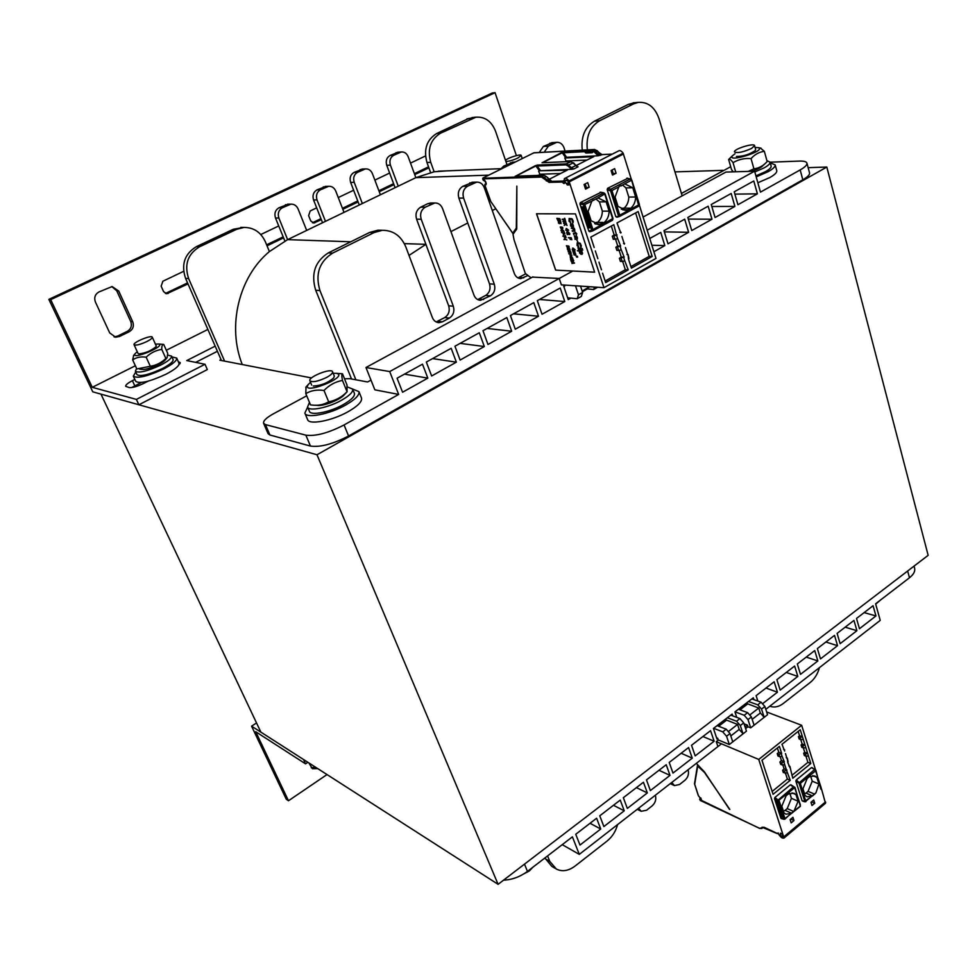 <?xml version="1.0" encoding="UTF-8"?>
<svg xmlns="http://www.w3.org/2000/svg" width="977" height="977" viewBox="0 0 977 977"><rect width="100%" height="100%" fill="white"/><g stroke="black" fill="none" stroke-linecap="round" stroke-linejoin="round"><path stroke-width="1.47" d="M316.988 454.769L100.973 394.122L260.871 732.127L498.099 884.332L928.15 555.327L826.811 167.055L316.988 454.769L498.099 884.332M145.878 381.714L145.378 382.544M221.046 359.609L219.874 360.208L311.541 377.952M674.973 171.891L722.98 170.364M808.138 167.653L826.811 167.055M327.014 774.566L288.471 800.761L255.705 731.7L305.569 763.867L307.902 762.304M308.817 762.89L312.42 768.716L317.769 768.63M315.51 767.177L311.26 767.727M256.536 722.968L251.577 726.167L286.273 799.21L288.471 800.761M251.577 726.167L303.542 759.508L305.569 763.867M215.172 346.151L186.754 360.574L205.011 364.274L136.401 399.41L92.278 387.319L135.363 365.752M166.322 350.255L207.881 329.444M92.278 387.319L50.67 299.634L495.058 92.668L516.381 155.599M132.713 321.751L118.706 291.012L112.16 286.566L98.921 291.952C95.05 294.285 93.89 297.643 95.416 302.04L109.717 332.925L115.579 337.187L119.45 336.503L129.282 331.704C133.043 329.359 134.191 326.049 132.713 321.751L130.71 321.433C132.188 325.707 131.052 329.017 127.291 331.35L117.484 336.137L114.053 336.845M183.639 271.337L162.854 281.242L161.156 286.176L163.562 291.598L166.676 293.772L187.999 283.916M267.039 245.825L283.574 237.851M278.738 225.956L260.786 234.529M316.682 207.857L310.21 210.947L308.622 215.624L310.71 220.875L313.812 223.037L321.335 219.654M342.829 209.298L358.119 201.921M379.247 191.736L393.963 184.641M414.737 174.627L428.891 167.812M425.508 155.941L410.511 163.098M389.64 173.051L374.863 180.11M353.637 190.234L338.274 197.562M468.997 118.364L457.309 123.81M111.769 286.566L116.739 290.78L130.71 321.433M187.56 282.903L165.394 293.466M283.171 236.861L266.623 244.824M428.537 166.835L414.382 173.662M320.945 218.665L312.432 222.756M393.597 183.676L378.881 190.759M357.741 200.944L342.451 208.309M467.104 118.693L467.788 118.889M50.67 299.634L48.85 299.365L492.347 92.974L495.058 92.668M48.85 299.365L92.766 391.826L138.881 404.771L136.401 399.41M134.85 379.442L132.408 380.676C127.731 383.118 125.483 384.999 125.667 386.318L129.184 387.564C132.335 387.906 137.146 386.538 143.595 383.448L148.101 381.164M131.7 387.564L141.335 382.495M178.693 365.068L180.269 362.675L178.437 361.917M195.656 362.382L217.419 351.28M138.881 404.771L207.344 369.562L205.011 364.274M503.558 880.155C512.058 879.788 520.02 876.87 527.47 871.386L572.4 836.849L579.288 854.374L721.466 743.815M765.797 709.339L880.228 620.371L875.6 603.798L909.465 577.761C913.519 574.549 915.254 571.411 914.643 568.345L914.557 568.04M856.511 618.465L873.084 605.728L875.954 615.95L859.455 628.724L856.511 618.465M837.118 633.377L853.959 620.419L856.914 630.69L840.135 643.672L837.118 633.377M817.383 648.545L834.517 635.368L837.545 645.675L820.485 658.889L817.383 648.545M797.305 663.969L814.733 650.572L817.859 660.928L800.505 674.362L797.305 663.969M776.886 679.674L794.619 666.045L797.818 676.426L780.171 690.104L776.886 679.674M757.847 701.059L756.1 695.648L774.15 681.775L777.448 692.204L762.487 703.782M736.756 717.374L734.948 711.903L753.316 697.786L753.926 699.666M717.851 738.331L716.996 739.003L713.43 728.451L732.127 714.077L732.713 715.86M691.521 745.292L710.548 730.662L714.126 741.225L695.184 755.893L691.521 745.292M669.208 762.439L688.577 747.552L692.266 758.152L672.982 773.076L669.208 762.439M646.481 779.902L666.216 764.735L670.002 775.384L650.364 790.588L646.481 779.902M623.338 797.696L643.44 782.247L647.336 792.933L627.332 808.406L623.338 797.696M599.768 815.819L620.236 800.078L624.254 810.8L603.871 826.566L599.768 815.819M575.746 834.273L596.605 818.237L600.733 829.009L579.984 845.068L575.746 834.273M562.227 844.665L579.288 854.374M590.059 823.281L600.733 829.009M613.458 805.292L624.254 810.8M636.43 787.633L647.336 792.933M658.986 770.291L670.002 775.384M681.152 753.255L692.266 758.152M702.915 736.524L714.126 741.225M765.98 688.052L777.448 692.204M786.277 672.445L797.818 676.426M806.245 657.106L817.859 660.928M825.87 642.023L837.545 645.675M845.166 627.185L856.914 630.69M864.144 612.591L875.954 615.95M532.905 276.87L365.96 367.511L374.85 389.823L398.665 394.427L344.063 424.958C328.296 433.055 315.559 436.463 305.85 435.156L265.426 424.592L263.582 423.273C263.155 420.879 266.306 417.802 273.023 414.028L306.705 395.795M263.643 423.407L268.077 433.654L269.933 435.009L310.454 446.062C320.175 447.466 332.888 444.095 348.581 435.974L802.813 179.792C807.564 177.057 809.811 174.798 809.567 173.014L809.518 172.844M344.502 378.795L349.876 378.673L367.584 381.97L370.979 380.102M681.445 193.458L730.698 166.725M766.908 160.607L770.071 162.194L799.479 161.083C804.034 160.949 806.526 161.657 806.965 163.22C807.197 164.979 804.938 167.201 800.175 169.925L760.46 192.127L754.61 171.207L647.177 230.193M427.828 378.123L402.573 392.241L397.077 378.221L422.479 364.177L427.828 378.123L404.466 374.13M456.369 362.162L431.639 375.986L426.326 362.052L451.191 348.3L456.369 362.162L432.579 358.596M484.323 346.53L460.106 360.073L454.952 346.224L479.292 332.766L484.323 346.53L460.118 343.367M511.692 331.227L487.987 344.49L482.98 330.727L506.819 317.537L511.692 331.227L487.108 328.443M538.51 316.23L515.282 329.212L510.434 315.547L533.784 302.626L538.51 316.23L513.548 313.812M564.791 301.539L542.027 314.264L537.326 300.672L560.212 288.02L564.791 301.539L539.487 299.475M587.348 288.923L582.377 291.708M570.922 298.107L568.235 299.609L563.668 286.102L564.706 285.528M651.867 245.239L664.824 245.606L653.894 251.712M688.626 232.294L668.012 243.823L663.957 230.657L684.682 219.19L688.626 232.294L664.336 231.867M711.989 219.227L691.753 230.548L687.82 217.456L708.154 206.208L711.989 219.227L688.309 219.08M734.899 206.416L715.054 217.517L711.244 204.511L731.187 193.483L734.899 206.416L711.818 206.501M757.395 193.837L737.916 204.73L734.216 191.81L753.792 180.977L757.395 193.837L734.875 194.13M365.96 367.511L389.689 371.565L572.791 271.032M643.086 217.053L725.935 172.074L754.61 171.207M664.824 245.606L660.757 232.416L649.766 238.498M398.665 394.427L389.689 371.565M495.681 208.785L492.298 210.519M525.736 273.792L517.993 277.908M472.844 182.247L462.817 186.326C458.799 188.915 457.48 192.848 458.872 198.123L489.514 283.855C490.845 288.911 489.562 292.77 485.667 295.445L477.716 299.597M467.763 223.012L450.922 231.598M431.187 202.996L427.755 203.68L420.635 207.209C416.483 209.872 415.14 213.865 416.593 219.202L448.663 305.789C450.055 310.894 448.748 314.814 444.73 317.562L436.169 321.946M404.331 243.615L425.899 244.348L409.021 255.412M544.91 857.977L551.81 866.367L555.437 868.516M381.372 230.279L377.904 230.206L369.697 232.416L328.321 252.896C315.009 261.409 310.796 273.841 315.681 290.206L351.525 378.978M513.267 162.121L503.729 166.078L500.468 169.326M552.506 142.618L543.407 146.428L539.255 152.449M634.989 102.683L628.467 104.319L594.492 121.148C584.954 126.937 580.875 136.609 582.268 150.14M769.876 706.176L770.719 706.481C774.846 707.702 779.023 706.713 783.249 703.513L810.263 682.422C814.647 678.856 817.7 673.935 819.422 667.645M671.797 782.443L674.411 785.569L679.479 784.543L684.877 780.318C688.016 777.411 689.103 773.992 688.15 770.084L688.052 769.803M638.616 808.235L641.156 811.289L646.554 810.251L652.099 805.915C655.311 802.935 656.422 799.479 655.42 795.534L655.323 795.254M547.584 855.925L549.795 861.409L556.414 869.103C562.3 871.924 568.516 870.922 575.038 866.086L606.998 841.124C612.176 836.935 615.705 831.415 617.598 824.576M527.995 275.49L520.802 278.592C517.786 278.445 515.624 276.723 514.317 273.426L484.311 187.718C482.76 183.884 480.208 182.015 476.678 182.137L467.58 186.204C463.538 188.805 462.219 192.762 463.611 198.062L494.289 284.197C495.62 289.265 494.325 293.149 490.417 295.836L480.501 300.293C477.472 300.098 475.286 298.376 473.955 295.127L442.569 208.577C440.981 204.767 438.392 202.898 434.802 202.972L425.251 207.197C421.099 209.86 419.744 213.89 421.209 219.251L453.316 306.228C454.708 311.358 453.389 315.302 449.371 318.062L442.398 321.836L438.917 322.666C435.876 322.422 433.69 320.7 432.347 317.501L405.87 247.047C401.107 235.884 393.279 230.303 382.386 230.303L374.167 232.526L332.656 253.104C319.296 261.653 315.058 274.146 319.955 290.596L355.872 379.784M565.085 151.069L564.059 147.893C562.569 144.01 560.114 142.166 556.707 142.349L548.378 146.135L544.213 152.18M682.154 195.84L659.023 118.73C654.908 107.165 647.971 101.718 638.201 102.39L633.658 103.855L599.597 120.745C590.035 126.57 585.944 136.279 587.336 149.872M506.929 164.49L495.534 131.187C491.516 121.221 484.995 116.568 475.946 117.203L440.517 133.214C430.478 139.442 427.218 149.151 430.723 162.316L434.142 171.781L415.848 177.655L408.166 156.711C406.737 153.377 404.466 151.801 401.339 151.972L393.743 155.258C390.299 157.382 389.188 160.68 390.409 165.125L398.237 186.167L380.395 194.789L372.432 173.662C370.979 170.352 368.671 168.765 365.496 168.911L357.594 172.294C354.053 174.468 352.929 177.802 354.211 182.296L362.333 203.521L344.026 212.363L335.746 191.052C334.268 187.767 331.924 186.18 328.712 186.289L320.493 189.782C316.853 192.017 315.705 195.4 317.036 199.931L325.475 221.327L306.68 230.413L298.083 208.919C296.593 205.671 294.211 204.071 290.963 204.132L282.377 207.747C278.653 210.031 277.48 213.462 278.872 218.03L287.629 239.621L269.396 251.577L265.353 241.759C260.908 232.221 253.776 227.446 243.969 227.433L236.593 229.326L199.589 246.766C187.731 253.996 184.079 264.608 188.646 278.604L224.612 361.136M350.78 241.783L287.617 239.634L306.68 230.413M398.237 186.167L415.848 177.655L488.744 175.139M362.333 203.521L380.395 194.789M325.475 221.327L344.026 212.363M434.142 171.781L446.623 170.877M242.272 364.543C226.957 326.294 238.815 276.894 269.396 251.577M243.835 227.433L233.356 229.241L196.462 246.619C184.641 253.812 181.001 264.376 185.557 278.323L221.449 360.513M288.508 204.156L279.007 207.759C275.282 210.031 274.122 213.45 275.502 218.005L284.869 241.026M326.062 186.363L317 189.868C313.385 192.09 312.237 195.461 313.568 199.98L322.557 222.744M362.675 169.033L354.016 172.44C350.487 174.614 349.363 177.936 350.633 182.418L359.292 204.987M398.36 152.156L390.067 155.477C386.623 157.59 385.524 160.875 386.745 165.308L395.087 187.682M473.894 117.387L467.885 118.84L436.719 133.507C426.705 139.723 423.456 149.383 426.961 162.512L430.576 172.477M178.986 363.163L179.035 363.261C179.426 365.777 175.103 369.404 166.078 374.179C149.908 381.641 139.784 384.022 135.718 381.335L133.373 376.255M171.903 356.886L176.715 358.095C177.093 360.574 172.758 364.189 163.709 368.94C147.503 376.389 137.378 378.795 133.324 376.157L135.754 372.017M361.441 397.859L361.539 398.091C362.235 401.596 357.777 406.114 348.166 411.659C332.082 420.855 308.781 425.264 307.56 419.499L304.946 413.295M352.685 389.054L358.938 391.655C359.621 395.111 355.139 399.605 345.504 405.137C329.371 414.321 306.057 418.779 304.861 413.076L307.633 407.104L309.367 411.232C310.368 415.994 329.774 412.27 343.208 404.637C351.256 400.033 354.993 396.283 354.431 393.389L352.697 389.078C353.247 391.96 349.485 395.697 341.437 400.289C327.967 407.91 308.561 411.659 307.56 406.945L309.477 402.439M776.727 170.572L776.776 170.731C777.02 172.514 774.688 174.798 769.766 177.582L757.847 182.772M770.255 162.866L775.164 164.893C775.408 166.652 773.063 168.911 768.142 171.683L756.198 176.874M347.36 386.953L352.697 389.078M167.726 355.115L171.561 356.104C171.854 358.168 168.227 361.172 160.668 365.129C147.161 371.321 138.722 373.336 135.363 371.162L136.621 368.476M173.076 359.487L173.112 359.56C173.417 361.637 169.803 364.653 162.255 368.622C148.76 374.826 140.322 376.817 136.951 374.618L135.4 371.248M771.109 165.968L770.071 162.194C770.267 163.66 768.301 165.54 764.185 167.849L754.818 171.952M731.48 171.903L732.579 170.999M771.146 166.102C771.341 167.568 769.387 169.461 765.272 171.769L755.917 175.884M751.569 148.443L754.574 145.671C754.391 142.557 733.373 149.09 734.484 151.911C737.342 153.365 743.033 152.204 751.569 148.443M875.697 604.152L880.216 600.33M326.807 377.317C330.898 375.046 332.815 373.202 332.571 371.81C331.704 367.596 307.95 376.963 309.868 380.761C312.359 382.63 318.001 381.482 326.807 377.317M524.099 873.719L529.314 870.983L532.318 867.771M505.891 161.437C508.944 161.413 512.949 160.265 517.908 158.005L521.181 155.441C521.12 153.633 507.747 157.81 505.5 160.326M146.721 341.608C150.556 339.642 152.4 338.176 152.29 337.199C151.753 334.561 132.664 342.426 134.057 344.722C135.705 345.711 139.931 344.673 146.721 341.608M765.235 163.452L762.915 165.675C760.924 167.58 757.212 169.448 751.765 171.293M736.426 156.442C743.082 156.467 749.347 154.525 755.197 150.617L755.648 149.53M735.009 153.768L732.628 155.575C725.667 163.464 767.421 150.531 758.189 147.637L755.074 147.466M748.235 171.402L753.902 168.826C758.628 168.252 762.756 166.127 766.298 162.451L767.165 161.559L764.356 151.362C759.422 151.875 754.977 154.281 751.044 158.592C744.474 158.066 738.478 159.434 733.055 162.67C731.028 159.727 729.55 158.665 728.634 159.495L730.063 158.079M728.634 159.495L731.504 169.546L733.324 171.854M760.46 148.052L764.356 151.362M735.644 171.781L733.055 162.67M753.902 168.826L751.044 158.592M528.813 870.36L533.308 866.904M347.165 391.667L344.49 394.549C340.619 399.666 323.302 406.53 317.183 405.37L315.315 405.26M313.263 386.025C320.896 385.671 327.71 382.972 333.707 377.952L334.305 376.072M310.515 382.337L308.427 384.327C299.548 396.442 350.145 376.609 336.454 373.348L333.181 373.299M305.801 393.646L310.503 404.893L312.054 405.064C318.136 405.809 323.68 404.71 328.675 401.803C335.697 400.509 341.828 397.15 347.055 391.728L347.006 384.975L342.487 373.812C341.632 373.91 341.632 376.121 342.463 380.444C335.49 381.665 329.334 384.999 323.998 390.47C317.024 389.432 310.955 390.495 305.801 393.646L306.021 386.99M338.653 373.507L342.487 373.812M328.675 401.803L323.998 390.47M347.055 391.728L342.463 380.444M166.872 357.985L165.369 359.78C162.976 363.481 146.635 370.295 142.349 369.367L139.662 369.172M138.844 353.894C145.243 353.222 150.946 350.853 155.978 346.798L156.222 345.895M137.256 351.72L135.131 353.637C130.014 360.928 166.847 345.748 158.543 344.014L155.428 344.148M132.664 359.902L136.829 368.94L150.311 366.277C156.283 365.337 161.461 362.723 165.858 358.449L167.067 357.753L167.751 353.405L163.709 344.429C162.316 344.392 161.669 346.053 161.767 349.387C155.831 350.291 150.629 352.892 146.159 357.191C140.871 356.422 136.377 357.326 132.664 359.902L133.702 355.384M161.437 344.234L163.709 344.429M150.311 366.277L146.159 357.191M165.858 358.449L161.767 349.387M879.495 600.794L882.866 598.205M606.155 201.848L609.123 211.13C608.989 216.112 607.254 219.972 603.945 222.683L599.06 224.576L591.134 220.717L588.093 211.398L591.854 201.091L597.973 197.916L606.155 201.848L599.402 201.897L602.369 211.13C602.247 215.905 600.635 219.654 597.509 222.39M592.831 230.816L612.445 220.277L612.701 218.97L604.812 194.276L603.627 192.945L604.507 193.47M589.693 227.556L587.751 227.824L589.79 227.849L582.939 206.855L580.9 206.855L579.935 203.9L580.362 202.581L600.855 192.408M559.528 279.324L561.396 284.844L603.969 287.678L568.956 180.965C567.173 178.559 565.646 177.802 564.352 178.657L564.242 183.493L563.045 182.931L564.279 182.308M603.969 287.678L655.982 258.429L639.434 205.341M618.258 151.093L618.478 150.971C619.821 150.092 621.372 150.812 623.131 153.157L631.289 179.218M616.084 173.247L612.53 175.091L611.089 170.511L614.643 168.667L616.084 173.247L612.139 173.857M589.192 187.23L585.553 189.111L584.063 184.506L587.702 182.626L589.192 187.23L585.15 187.865M620.798 233.014L616.976 222.964L638.128 211.545L652.172 256.475L631.386 268.138L628.443 258.905L628.126 254.508L627.026 254.472M625.427 247.535L627.869 255.168M621.897 236.446L624.34 244.128M612.286 236.178L616.585 235.323L617.684 238.754L613.287 239.292L612.286 236.178L614.154 234.907L611.309 226.017M617.611 247.328L618.612 250.43L616.853 250.368L615.852 247.279L620.651 246.094L617.684 238.754M620.139 246.436L621.238 249.856L618.612 250.43M623.68 257.501L624.767 260.883L622.141 261.457L620.383 261.384L619.394 258.307L624.181 257.146L621.238 249.856M602.601 273.218L605.655 282.561L628.26 269.884L624.767 260.883M598.974 262.117L601.478 269.811M595.323 250.955L597.851 258.685M616.585 235.323L613.8 224.673L590.792 237.093L594.187 247.511M580.9 206.855L588.85 231.158L589.778 231.732L592.38 230.987M619.162 216.589L615.803 216.674L607.169 189.623L607.596 188.305L627.674 178.376M612.078 169.998L613.141 173.344M568.87 184.128L567.307 184.934L564.621 181.27L564.999 180.012L568.162 181.172L569.115 184.897L567.307 184.934M568.638 182.528L566.55 183.591M563.521 180.635L562.532 182.027L549.074 182.369L541.612 177.069L482.76 178.889L483.212 180.183L485.593 181.637L486.192 183.358L485.85 184.885L484.812 185.129L490.857 201.604L512.73 233.173L516.308 228.068L516.845 186.106L516.748 229.045L513.01 234.309L514.036 239.805L525.357 273.511L531.122 277.847M562.532 182.027L563.045 182.931M558.697 278.445L532.489 277.102M575.453 213.878L536.52 213.78L555.62 270.116L594.639 272.204L575.453 213.878M602.333 154.61L598.217 155.783L566.599 157.297L564.791 157.993L593.601 156.723M577.041 166.578L578.054 166.811L573.817 168.96L571.618 169.314L539.438 170.755L567.039 170.23M550.014 180.342L551.04 180.574L549.392 181.417L541.93 176.104L482.797 178.254M576.064 165.504L571.325 167.739L573.817 168.96M561.799 152.436L563.46 152.778L563.766 151.862L561.799 152.436L542.027 162.768L570.788 161.498L578.054 166.811M592.758 150.336L592.453 151.276L591.818 150.617L592.868 150.324L592.538 152.62L591.464 152.094L592.673 151.948M591.952 152.668L586.053 153.023L585.272 152.412L591.403 151.875L585.199 152.192L585.431 151.02M535.396 165.663L537.13 166.041L537.423 165.076L535.396 165.663L515.6 176.19M537.423 165.076L566.11 163.867L568.577 165.089L567.906 165.882L571.618 169.314M577.761 166.688L576.064 165.516L576.796 166.456M564.791 157.993L566.245 161.657M565.842 160.997L586.982 160.057M585.186 183.92L586.273 187.291M538.62 171.17L540.183 175.066M539.67 174.224L560.529 173.515M564.547 285.052L564.718 286.127M567.613 297.765L577.175 298.754L578.482 294.785L575.465 285.785M563.705 286.2L564.413 286.298M578.482 294.785L582.634 292.465L580.509 286.114M586.078 288.801L593.65 289.522L594.492 287.043M593.65 289.522L597.692 287.25M577.175 298.754L581.315 296.434L582.634 292.465M582.145 290.999L589.79 286.725M555.62 270.116L594.614 272.156M536.605 213.78L555.681 270.079M570.629 222.768L569.017 221.181L569.127 218.482L571.826 218.726L573.291 221.217L572.717 222.793L571.875 219.41L569.432 219.166L570.629 222.768L569.493 219.141M573.133 222.683L572.412 219.153L569.127 218.482M573.218 227.055L572.852 224.331L570.544 223.892L572.18 223.904L573.194 225.04L573.523 226.615L572.302 227.275L570.58 225.907L570.544 223.892M574.415 228.752L571.325 228.154L574.232 228.191L574.757 229.766L574.745 231.109L572.363 231.293L574.317 230.657L574.391 229.766L571.325 228.154M574.745 231.109L574.085 228.752M574.329 230.633L572.18 230.731M573.841 234.651L573.389 233.308L575.502 233.124L575.209 232.233L576.772 233.711L576.051 233.698L576.454 234.932L575.685 233.686L573.817 233.759L573.841 234.651L573.89 233.735M575.49 233.088L573.682 233.088M576.772 233.711L575.209 232.233M576.454 234.932L576.137 233.698M575.221 238.559L574.342 235.884L575.624 236.239L576.955 238.608L576.43 235.933L577.419 237.838L577.138 239.157L575.026 239.328L574.989 238.669M577.004 238.559L575.697 236.202L574.342 235.884M577.37 239.06L577.273 237.13L576.027 235.811M577.834 241.832L576.87 240.269M578.665 247.047L577.053 245.459L577.175 242.809L579.886 243.114L581.327 245.581L580.753 247.108L579.923 243.774L577.48 243.481L578.665 247.047L577.529 243.468M581.168 247.01L580.46 243.529L577.175 242.809M582.329 248.598L577.871 247.902M581.437 249.99L578.347 249.343M582.805 250.039L582.158 249.465M581.913 251.443L577.37 250.735L581.73 250.881L582.524 253.544L581.083 254.362L579.556 252.994L579.544 251.358L577.37 250.735M582.133 254.301L582.536 253.067L581.523 251.431M565.402 220.484L564.767 218.311L565.402 220.484L564.804 219.581L562.288 219.556L564.694 219.239L562.178 219.227M564.388 222.988L562.972 221.413L563.521 220.912L564.217 222.646L564.486 221.144L565.524 221.376L565.866 222.609L564.877 221.425L564.388 222.988L564.791 221.461M564.266 222.609L563.521 221.278M565.683 222.768L565.793 221.559L564.486 221.144M566.501 223.794L563.582 223.415L566.391 223.452L565.121 223.77L566.916 225.015L565.585 224.441L564.242 225.431L565.194 224.16L563.582 223.415M567.063 225.467L565.256 223.77M564.242 225.431L565.598 224.454M568.651 230.279L566.55 228.533L568.651 230.279L565.842 230.23L566.575 229.913L566.123 228.569M566.55 229.864L565.732 229.888M568.565 232.16L566.892 231.244M569.383 234.236L566.697 232.526L569.335 234.285L569.054 232.721L569.823 233.796L569.066 234.553L567.063 233.014L567.283 234.565L566.623 232.563M569.664 234.565L568.797 232.66M567.588 234.578L567.185 233.112M571.801 239.744L571.203 237.704L568.321 237.68L571.142 237.741L571.801 239.744L570.886 238.07L570.104 238.046L570.226 239.487L569.75 238.046L568.321 237.68M570.592 239.499L570.189 238.058M575.148 249.831L573.047 248.085L575.148 249.831L572.339 249.733L573.059 249.428L572.62 248.109M573.047 249.391L572.229 249.404M574.671 251.077L572.669 250.723L574.586 250.796L575.062 252.225L573.255 252.493M575.038 252.725L574.623 251.065M574.684 252.542L572.962 251.614L574.5 251.614L572.962 251.614M574.5 251.602L572.669 250.723M575.502 253.556L573.487 253.202L575.502 253.556L575.868 255.205L574.073 254.973M575.868 255.205L575.453 253.556M575.294 254.105L573.853 254.044L575.221 254.142M559.76 218.653L556.853 218.298M558.148 221.083L557.122 219.08L559.906 219.092L560.578 221.107L559.662 219.422L558.893 219.422L559.015 220.875L558.539 219.422L557.586 219.41L558.148 221.083L557.672 219.41M560.578 221.107L559.98 219.056L557.122 219.08M559.369 220.875L558.978 219.422M559.369 223.709L558.807 221.913L559.369 223.709L558.404 222.915L558.612 221.584L560.676 221.938L560.627 223.391M561.018 223.672L560.749 221.901L558.612 221.584M561.457 228.557L560.236 226.982L561.091 228.496L561.225 226.945L562.618 227.409L562.813 228.52L561.128 228.765L560.236 226.982M562.63 228.679L562.691 227.372L561.225 226.945M563.863 230.963L561.775 229.241L563.863 230.963L562.093 231.488L560.969 230.584M564.425 233.552L561.592 232.465L564.45 233.625L564.193 231.964L564.865 233.967L561.592 232.465M564.865 233.967L563.9 231.964M563.79 235.152L563.228 234.37M565.646 237.203L562.813 236.116L565.671 237.289L565.414 235.628L566.086 237.619L562.813 236.116M566.086 237.619L565.121 235.628M564.999 238.803L564.45 238.022M566.208 239.56L563.961 239.548M566.855 239.951L565.744 239.267M567.576 245.996L569.176 247.071L567.356 247.608L566.428 245.728M568.956 247.499L568.98 246.253L567.698 245.825M569.75 249.868L569.31 248.28L567.283 248.256L569.469 248.5L569.957 249.44L569.115 250.063L567.564 249.624L567.283 248.256M570.556 252.286L570.116 250.71L568.089 250.674L570.275 250.918L570.763 251.858L569.921 252.481L568.37 252.042L568.089 250.674M571.301 253.287L568.699 253.727L571.191 252.958L569.127 253.959L571.924 255.156L568.699 253.727M571.924 255.156L569.225 253.935M571.655 256.438L569.994 255.51M570.458 257.098L571.179 258.526L570.434 257.11M572.461 258.49L571.313 257.72L572.546 258.429L571.875 256.939L572.876 258.551L570.617 258.612L570.214 256.866M572.717 258.758L571.875 256.939M573.267 260.896L570.592 259.161L573.084 260.932L572.937 259.406L573.694 260.468L572.937 261.189L570.971 259.65L571.179 261.164L570.519 259.198M573.536 261.213L572.681 259.345M571.472 261.177L571.081 259.735M574.549 263.045L571.398 261.567L574.549 263.045L571.948 263.46M576.345 256.096L577.554 256.951L576.283 256.145M577.651 257.146L577.419 256.194L577.651 257.146L576.357 256.365L576.613 257.134L576.125 256.133M576.613 257.134L576.467 256.45M570.8 225.198L571.02 224.331L571.105 226.139L572.803 226.603L570.727 225.235M576.296 238.547L575.233 238.083L574.781 236.336L575.172 238.119L576.308 238.583L574.757 236.336M581.791 253.727L580.24 253.202L580.033 251.37L580.167 253.238L581.535 253.837L582.011 253.092L580.008 251.37M568.003 229.888L566.721 229.033M574.5 249.44L573.218 248.585M562.373 228.459L561.519 227.153M563.216 230.584L561.946 229.729M567.49 247.303L566.782 245.899M568.663 247.279L568.052 245.996M569.347 249.709L567.808 249.428L567.759 248.378L567.747 249.465L569.64 249.367L567.735 248.378M570.153 252.127L568.614 251.846L568.565 250.796L568.553 251.883L570.446 251.785L568.541 250.796M574.244 262.813L572.473 262.239L572.803 263.228L574.244 262.813L572.876 263.192L572.571 262.276M572.803 226.603L572.656 224.808L570.971 224.344M564.694 219.239L564.401 218.347M568.064 229.937L566.611 228.96L566.929 229.913L568.064 229.937M574.561 249.489L573.108 248.512L574.561 249.489M575.319 254.093L573.487 253.202M575.612 254.973L573.78 254.081M560.786 223.33L560.358 222.048L558.783 221.926M561.799 230.596L561.348 229.265M563.277 230.621L561.836 229.656L562.154 230.609L563.277 230.621M571.374 258.429L571.313 257.72M572.583 263.265L571.325 261.604M577.554 256.951L577.224 256.206M594.639 223.66L596.495 222.377M595.848 198.905L599.402 201.897M605.154 281.034L625.329 269.737L622.642 261.347M619.394 258.307L621.25 257.036L619.1 250.32M615.852 247.279L617.708 246.009L615.547 239.218M621.311 209.237L622.996 208.174M622.691 209.847L627.881 209.835L629.579 208.162L630.544 208.406C633.792 205.732 635.49 201.934 635.636 196.988L628.797 197.061C628.675 201.787 627.087 205.488 624.047 208.174M628.797 197.061L625.927 187.902L622.593 184.983M630.898 266.611L649.204 256.365L635.6 212.913M601.221 224.148L595.616 224.087M609.123 211.13L602.369 211.13M628.26 269.884L625.329 269.737M621.152 258.38L622.141 261.457M614.044 236.214L615.046 239.328M624.181 257.146L621.25 257.036M620.651 246.094L617.708 246.009M617.085 234.969L614.154 234.907M627.881 209.835L625.891 210.25L618.026 206.379L615.083 197.122L618.795 186.937L620.187 185.618L621.262 185.874L624.657 183.835L632.766 187.767L625.927 187.902M607.596 188.305L610.772 189.196L611.92 190.539L618.795 186.937M635.636 196.988L632.766 187.767M607.169 189.623L610.588 190.93L611.92 190.539L619.748 215.184L619.455 216.503L615.803 216.674M652.172 256.475L649.204 256.365M628.126 254.508L628.944 258.563M624.608 243.481L623.509 243.456M621.079 232.392L619.98 232.367M812.632 795.925L807.112 796.817L805.085 795.449L802.972 788.793L807.185 778.498L809.298 776.764L814.733 775.909L816.87 777.338L818.946 783.994L815.917 792.836L812.632 795.925L805.988 793.08L804.559 793.8M796.218 780.025L800.334 783.346L805.915 801.69L802.08 800.676L795.864 781.16L796.218 780.025L811.386 767.629L812.143 767.837M802.813 800.908L802.08 800.676M766.64 711.964L801.653 725.276L815.477 769.632M821.413 788.647L825.492 803.289L784.043 838.022C782.565 838.571 780.855 837.436 778.925 834.639M801.653 725.276L758.75 759.434L784.043 838.022M790.137 819.642L792.933 817.309L793.983 820.546L791.187 822.878L790.137 819.642M810.983 802.288L813.731 799.992L814.745 803.216L811.997 805.512L810.983 802.288M787.389 772.99L783.322 772.575L782.589 770.267L784.323 771L786.57 770.45L790.259 780.293L773.088 794.301L761.962 760.277L779.402 746.367L781.661 753.414L778.754 752.229L777.387 747.967M781.246 753.804L782.064 756.369L779.731 756.699L777.985 755.99L777.24 753.646L778.974 754.354L781.661 753.414M783.92 762.145L784.739 764.71L782.406 765.028L780.672 764.307L779.915 761.975L781.661 762.695L784.323 761.755L782.064 756.369M786.57 770.45L784.739 764.71M789.978 766.42L790.784 770.242L789.978 766.42L788.879 765.968M786.241 757.676L787.328 758.128L787.731 762.341L789.966 767.702M788.134 761.962L787.328 758.128M785.484 753.633L787.328 759.398M800.92 739.699L799.174 739.015L798.441 736.682L799.528 735.669L802.447 736.805L803.253 739.369L800.92 739.699L800.2 737.366L802.447 736.805L800.248 729.746L781.966 744.315L784.665 751.057M803.521 747.991L801.775 747.295L801.055 744.975L802.129 743.961L805.048 745.121L805.842 747.661L803.521 747.991L802.801 745.671L805.048 745.121L803.253 739.369M806.11 756.247L804.364 755.539L803.644 753.243L804.718 752.217L807.637 753.389L808.431 755.929L806.11 756.247L805.39 753.939L807.637 753.389L805.842 747.661M790.784 770.242L792.799 778.217L810.8 763.538L808.431 755.929M781.661 818.433L780.904 818.225L774.505 798.636L774.846 797.501L790.295 784.861L791.089 785.068M790.991 818.921L790.234 819.947M793.983 820.546L791.101 819.239M780.415 833.955L779.805 835.042L783.236 837.02L782.211 833.992L780.415 833.161L780.415 833.955L781.026 833.442M729.819 809.42L704.466 772.416L697.688 766.139L694.671 784.226L698.518 795.925L701.388 799.308L700.875 799.968L699.654 799.442L700.814 797.928M696.32 763.367L704.319 771.745L729.465 809.359M717.704 745.915L716.263 741.641L758.75 759.434M699.801 799.577L759.569 828.374L763.941 827.201L777.35 833.491L778.083 832.941L778.901 834.602M777.35 833.491L778.327 833.088M811.753 801.653L811.081 802.593M814.745 803.216L811.85 801.958M745.61 728.561L747.93 726.754L750.702 727.853L767.531 714.724L764.893 706.493L761.535 709.094L764.185 717.338L760.338 712.978L752.168 719.328M716.263 741.641L718.413 739.98L729.331 744.523L746.465 731.162L743.741 722.895L740.322 725.557L743.057 733.825L739.198 729.404L730.808 735.937M747.93 726.754L747.405 725.142L745.072 726.949M730.759 715.127L739.955 718.571L743.741 722.895M744.047 723.81L747.405 725.142M738.392 709.253L747.613 712.648L751.398 716.959L748.003 719.597L750.702 727.853M748.003 719.597L744.218 715.274L735.009 711.867M718.413 739.98L716.397 737.232M717.069 725.642L726.216 729.184L730.014 733.556L732.774 741.836M730.014 733.556L726.558 736.243L722.76 731.858L726.216 729.184M726.558 736.243L729.331 744.523M713.625 728.292L722.76 731.858M740.322 725.557L736.536 721.209L727.352 717.741M724.372 720.037L725.984 720.586M718.632 726.253L726.632 720.098L737.562 724.446L739.198 729.404M739.955 718.571L736.536 721.209M737.562 724.446L728.317 731.614M751.838 698.921L761.107 702.219L764.893 706.493M751.398 716.959L754.085 725.215M747.613 712.648L744.218 715.274M748.492 701.498L757.749 704.82L761.107 702.219M761.535 709.094L757.749 704.82M745.451 703.831L747.075 704.368M739.968 709.839L747.735 703.855L758.75 708.044L760.338 712.978M758.75 708.044L749.713 715.042M772.148 791.455L787.364 779.06L785.508 773.247M790.259 780.293L787.364 779.06M805.988 793.08L808.077 791.358L812.229 781.185L810.629 776.08M791.895 775.384L807.894 762.353L805.952 756.186M804.718 752.217L803.375 747.93M802.129 743.961L800.774 739.638M799.528 735.669L798.185 731.382M789.807 793.275L791.431 798.319L798.099 801.238L795.962 794.57L793.922 793.19L788.231 794.057L786.082 795.815L781.82 806.22L783.994 812.913L785.911 814.207L791.688 813.316L785.093 810.36L783.432 811.179M785.093 810.36L787.218 808.602L791.431 798.319M782.589 770.267L784.091 768.85L782.846 764.967M779.915 761.975L781.429 760.558L780.171 756.638M777.24 753.646L778.754 752.229M816.87 777.338L812.705 775.616M818.946 783.994L812.229 781.185M814.72 794.191L808.077 791.358L814.72 794.191M810.8 763.538L807.894 762.353M805.39 753.939L803.644 753.243M802.801 745.671L801.055 744.975M800.2 737.366L798.441 736.682M783.578 749.359L784.678 749.799M795.962 794.57L792.017 792.86M798.099 801.238L793.812 811.545L787.218 808.602M793.812 811.545L791.688 813.316M800.004 806.343L795.034 810.177M775.298 801.055L777.313 801.958L782.235 817.041L780.22 816.113L782.027 816.393M800.383 804.963L794.753 787.926L790.295 784.861M778.974 754.354L779.731 756.699M784.323 761.755L781.429 760.558M781.661 762.695L782.406 765.028M786.986 770.059L784.091 768.85M784.323 771L785.068 773.308M116.739 290.78L118.706 291.012M117.484 336.137L119.45 336.503M127.291 331.35L129.282 331.704M166.175 293.198L168.252 293.442M312.518 222.719L314.899 222.756M134.789 385.817L132.408 380.676M180.061 363.639L179.377 362.113M527.47 871.386L524.49 864.144M907.657 571.008L909.465 577.761M269.933 435.009L265.426 424.592M800.175 169.925L802.813 179.792M305.85 435.156L310.454 446.062M348.581 435.974L344.063 424.958M549.795 861.409L545.203 858.698M319.955 290.596L315.681 290.206M332.656 253.104L328.321 252.896M374.167 232.526L369.697 232.416M442.398 321.836L437.781 321.323M449.371 318.062L444.73 317.562M453.316 306.228L448.663 305.789M421.209 219.251L416.593 219.202M425.251 207.197L420.635 207.209M432.396 203.643L427.755 203.68M483.664 299.499L478.925 299.084M490.417 295.836L485.667 295.445M494.289 284.197L489.514 283.855M463.611 198.062L458.872 198.123M467.58 186.204L462.817 186.326M474.504 182.772L469.729 182.907M523.684 277.822L518.848 277.529M526.066 274.036L525.382 274M507.344 165.919L503.729 166.078M514.061 162.597L510.421 162.756M548.378 146.135L543.407 146.428M554.899 142.911L549.904 143.216M599.597 120.745L594.492 121.148M633.658 103.855L628.467 104.319M185.557 278.323L188.646 278.604M196.462 246.619L199.589 246.766M233.356 229.241L236.593 229.326M275.502 218.005L278.872 218.03M279.007 207.759L282.377 207.747M285.406 204.743L288.801 204.718M313.568 199.98L317.036 199.931M317 189.868L320.493 189.782M323.24 186.937L326.745 186.839M350.633 182.418L354.211 182.296M354.016 172.44L357.594 172.294M360.086 169.583L363.688 169.424M386.745 165.308L390.409 165.125M390.067 155.477L393.743 155.258M395.99 152.681L399.678 152.461M426.961 162.512L430.723 162.316M436.719 133.507L440.517 133.214M467.885 118.84L471.757 118.486M593.955 199.992L595.787 199.027M580.362 202.581L583.709 203.411L584.869 204.767L592.954 229.583L588.85 231.158M612.799 218.579L592.954 229.583L592.734 230.877L591.549 230.401M597.875 197.928L604.91 193.91M600.061 192.249L603.627 192.945L583.709 203.411L583.562 205.158L591.854 201.091M583.562 205.158L591.647 229.961M623.436 154.024L569.286 181.844M596.3 150.238L596.959 150.702M594.92 149.566L599.609 153.365M533.735 152.864L594.443 149.53L592.868 150.324L595.298 151.533L597.216 150.702L600.574 154.256M566.953 180.073L564.621 181.27M623.131 153.157L568.956 180.965M564.462 183.188L563.79 183.529M534.285 152.754L594.59 149.481L601.954 154.622L612.323 154.122M562.703 181.05L549.392 181.417L549.074 182.369M593.698 156.638L576.125 165.577L593.796 156.613M567.148 170.157L549.074 179.341L567.234 170.132M612.408 154.073L602.101 154.574L599.499 153.413L597.924 154.207L600.379 155.428M551.04 180.574L548.61 179.292L546.29 180.904M592.55 151.264L594.614 152.29L595.298 151.533L597.924 154.207L597.252 154.977L598.217 155.783M566.599 157.297L563.46 152.778L585.015 151.655M594.614 152.29L597.252 154.977M585.382 151.117L591.818 150.617L591.403 151.875L592.416 151.814M585.15 152.033L585.553 150.959M563.766 151.862L585.712 150.702M482.711 179.109L482.968 177.997L534.065 152.73L483.053 177.985L482.76 178.889M541.612 177.069L543.603 175.017L538.095 175.201M515.197 176.202L543.981 175.225M571.301 161.547L566.11 163.867L565.805 164.857L567.906 165.882M543.652 178.144L545.972 176.544L544.104 175.335M550.735 180.452L546.351 176.519L548.769 179.231M543.468 175.274L546.351 176.519L549.941 180.305M546.106 176.495L545.227 175.884M536.593 175.506L515.355 176.153M539.438 170.755L535.848 165.98L515.893 176.129M540.452 170.462L537.13 166.041L565.805 164.857M575.807 165.479L573.536 162.744L568.577 165.089L571.325 167.739L570.666 168.545M542.699 162.695L562.251 152.742L565.61 157.578M483.212 180.183L484.543 180.55M484.201 180.147L484.934 180.55M485.85 184.885L486.155 183.981L484.897 184.274M484.812 185.129L489.892 199.662M489.941 199.796L490.955 201.75M490.857 201.604L512.681 233.198M512.522 233.088L513.56 233.527M512.717 233.185L513.621 233.454M483.725 180.611L482.687 178.962M610.222 190.478L610.772 189.196L630.287 178.95L631.166 179.475M620.835 185.85L622.642 184.909M624.682 183.835L631.447 180.281L630.287 178.95L626.892 178.193M619.626 216.405L638.836 206.098L631.557 179.927M610.588 190.93L618.417 215.563L619.748 215.184L639.41 204.498L631.63 180.171M579.935 203.9L583.171 204.706M588.74 227.543L581.974 206.855M814.317 794.167L812.925 795.327M820.778 789.098L815.893 770.303L811.936 767.543M811.386 767.629L814.659 769.485L798.832 783.114L800.334 783.346L815.685 770.755L815.136 769.363L821.168 787.755M811.325 796.646L804.682 801.494M805.06 801.848L815.917 792.836M799.162 783.542L804.804 801.287M795.864 781.16L798.832 783.114M784.055 836.63L825.541 801.897M779.805 835.042L781.478 833.65M784.213 837.228L825.687 802.483M762.89 827.592L761.804 828.496L762.988 827.238M762.036 827.214L777.448 833.674M761.742 828.545L763.135 827.36M759.569 828.374L760.973 828.362M700.191 800.407L760.082 828.545M694.671 784.226L694.671 783.517M701.266 799.223L699.85 798.697L700.35 800.603M700.875 799.968L701.23 799.101M699.874 799.491L700.875 798.099M697.529 766.115L697.493 765.431M793.409 811.521L791.981 812.705M790.356 814.049L784.873 819.166L780.904 818.225M774.846 797.501L779.133 800.749L784.934 818.555L783.652 818.982M774.505 798.636L777.985 800.957L783.786 818.763M800.383 806.281L794.973 787.45L777.985 800.957M777.631 800.529L793.715 786.656L794.973 787.45L790.845 784.763M776.361 801.531L781.075 815.966M114.456 336.967L115.579 337.187M914.045 566.11L914.643 568.345M809.567 173.014L806.965 163.22M670.259 783.627L674.093 785.423M637.236 809.31L640.839 811.118M377.904 230.206L382.386 230.303M437.94 322.557L438.917 322.666M430.149 203.008L434.802 202.972M479.597 300.22L480.501 300.293M471.903 182.272L476.678 182.137M519.972 278.543L520.802 278.592M512.4 162.17L515.172 162.035M551.712 142.666L556.707 142.349M633.011 102.866L638.201 102.39M438.294 171.207L500.847 168.691M240.708 227.372L243.969 227.433M287.568 204.156L290.963 204.132M325.207 186.387L328.712 186.289M361.893 169.07L365.496 168.911M397.639 152.204L401.339 151.972M472.062 117.558L475.946 117.203M176.715 358.095L179.035 363.261M358.938 391.655L361.539 398.091M775.164 164.893L776.776 170.731M173.112 359.56L171.561 356.104M755.673 149.603L754.574 145.671M334.342 376.169L332.571 371.81M311.663 385.109L309.904 380.859M522.231 158.543L521.181 155.441M156.235 345.931L152.29 337.199M138.062 353.454L134.069 344.759M732.628 155.575L728.989 159.129M758.189 147.637L760.973 148.138M308.427 384.327L305.789 387.258M336.308 373.324L342.048 373.764M135.131 353.637L133.495 355.64M158.457 343.989L163.379 344.392M612.445 220.277L592.783 230.853M600.452 192.188L603.969 192.872L605.154 193.983L613.043 218.653L612.506 220.252M618.478 150.971L564.352 178.657M542.186 162.719L570.947 161.449L576.064 165.516M483.798 180.611L484.714 180.586M484.787 180.586L486.241 183.957M592.16 152.705L586.053 153.023M585.125 152.388L585.956 153.023M599.06 224.576L597.765 224.563M602.98 222.438L596.251 222.377M594.114 200.016L592.954 200.029M625.891 210.25L624.669 210.25M629.579 208.162L622.764 208.174M621.03 185.874L619.845 185.899M627.283 178.132L631.777 179.988L639.41 204.498L638.885 206.062M638.836 206.098L619.577 216.454M592.477 230.975L589.79 231.732M619.259 216.576L616.719 217.26M805.011 801.836L802.41 801.006M697.468 765.418L694.5 783.798L698.372 795.779L701.327 799.271M800.358 806.306L784.043 819.324M784.006 819.312L781.246 818.567"/></g></svg>
